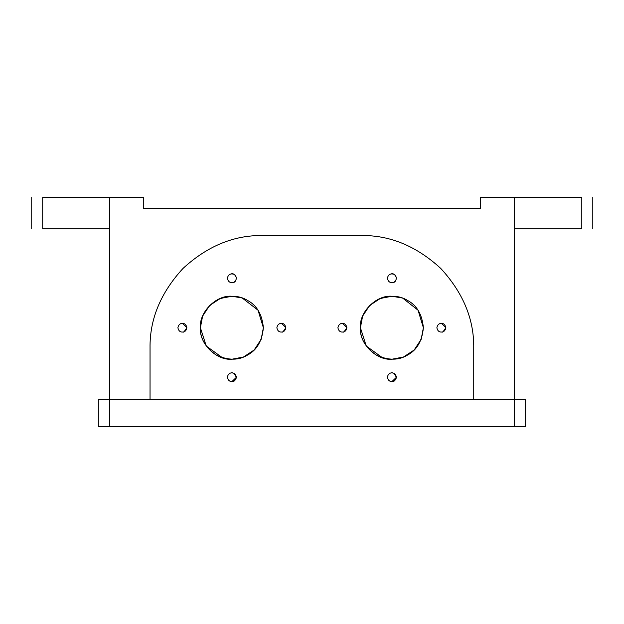 <?xml version="1.0" encoding="UTF-8"?>
<svg xmlns="http://www.w3.org/2000/svg" width="624" height="624" viewBox="0 0 624 624"><rect width="100%" height="100%" fill="white"/><g stroke="black" fill="none" stroke-linecap="round" stroke-linejoin="round"><path stroke-width="0.94" d="M387.395 377.224C388.206 373.441 390.452 372.138 394.142 373.331C397.012 375.921 397.012 378.518 394.142 381.116C390.452 382.309 388.206 381.007 387.395 377.224M276.861 327.74C277.672 323.957 279.926 322.663 283.608 323.848C286.478 326.446 286.478 329.043 283.608 331.64C279.926 332.826 277.672 331.531 276.861 327.74M360.407 327.74C360.056 317.234 365.305 308.147 376.147 300.472C388.214 294.926 398.705 294.926 407.636 300.472C416.902 305.432 422.152 314.519 423.376 327.74C422.152 340.969 416.902 350.056 407.636 355.009C398.705 360.563 388.214 360.563 376.147 355.009C365.305 347.342 360.056 338.247 360.407 327.74M227.378 278.265C228.197 274.482 230.443 273.179 234.125 274.365C236.995 276.962 236.995 279.56 234.125 282.157C230.443 283.343 228.197 282.048 227.378 278.265M387.395 278.265C388.206 274.482 390.452 273.179 394.142 274.365C397.012 276.962 397.012 279.56 394.142 282.157C390.452 283.343 388.206 282.048 387.395 278.265M436.87 327.74C437.689 323.957 439.936 322.663 443.617 323.848C446.488 326.446 446.488 329.043 443.617 331.64C439.936 332.826 437.689 331.531 436.87 327.74M227.378 377.224C228.197 373.441 230.443 372.138 234.125 373.331C236.995 375.921 236.995 378.518 234.125 381.116C230.443 382.309 228.197 381.007 227.378 377.224M200.39 327.74C200.047 317.234 205.296 308.147 216.138 300.472C228.197 294.926 238.696 294.926 247.627 300.472C256.893 305.432 262.142 314.519 263.367 327.74C262.142 340.969 256.893 350.056 247.627 355.009C238.696 360.563 228.197 360.563 216.138 355.009C205.296 347.342 200.047 338.247 200.39 327.74M177.902 327.74C178.714 323.957 180.968 322.663 184.649 323.848C187.52 326.446 187.52 329.043 184.649 331.64C180.968 332.826 178.714 331.531 177.902 327.74M337.912 327.74C338.731 323.957 340.977 322.663 344.659 323.848C347.529 326.446 347.529 329.043 344.659 331.64C340.977 332.826 338.731 331.531 337.912 327.74M150.041 347.981C149.651 319.285 160.633 292.781 182.972 268.468C207.285 246.121 233.789 235.147 262.493 235.529C233.789 235.147 207.285 246.121 182.972 268.468C160.633 292.781 149.651 319.285 150.041 347.981L150.041 399.711M473.733 347.981C474.115 319.285 463.141 292.781 440.794 268.468C416.489 246.121 389.977 235.147 361.28 235.529C389.977 235.147 416.489 246.121 440.794 268.468C463.141 292.781 474.115 319.285 473.733 347.981L473.733 399.711M361.28 235.529L262.493 235.529M581.513 228.782L514.215 228.782L514.215 197.301L581.513 197.301M109.551 228.782L109.551 197.301L42.721 197.301C27.706 197.301 27.706 197.301 42.721 197.301L42.721 228.782C27.706 228.782 27.706 228.782 42.721 228.782L109.551 228.782L109.551 399.711L98.311 399.711L98.311 426.699L525.634 426.699L525.634 399.711L514.387 399.711L514.387 228.782M109.551 197.301L143.294 197.301L143.294 208.541L480.652 208.541L480.652 197.301L514.215 197.301M514.387 426.699L514.387 399.711L109.551 399.711L109.551 426.699M402.082 297.952L391.888 296.26C376.311 294.848 358.995 312.164 360.407 327.74C358.995 343.325 376.311 360.641 391.888 359.229L403.478 357.022L414.157 350.009L421.169 339.331L423.376 327.74L418.049 310.214L402.823 298.217M402.753 298.186L402.238 298.007M391.888 296.26L380.297 298.467L369.626 305.479L362.614 316.15L360.407 327.74L366.265 346.039L382.637 357.841M242.073 297.952L231.878 296.26C216.302 294.848 198.986 312.164 200.39 327.74C198.986 343.325 216.302 360.641 231.878 359.229L243.469 357.022L254.147 350.009L261.16 339.331L263.367 327.74L258.032 310.214L242.221 298.007M231.878 296.26L220.288 298.467L209.617 305.479L202.605 316.15L200.39 327.74L206.255 346.039L222.628 357.841M341.593 323.318L342.412 323.248L346.913 327.74L343.886 331.991M343.871 331.999L343.177 332.179M440.552 323.318L441.371 323.248L445.871 327.74L442.931 331.96L442.135 332.179M391.076 273.842L392.098 273.772M391.888 282.766L391.864 282.766C397.691 283.015 397.691 273.523 391.895 273.764M391.154 372.785L392.87 372.832M181.584 323.318L182.403 323.248L186.896 327.74L183.877 331.991M183.854 331.999L183.167 332.179M231.145 372.785L232.861 372.832M231.059 273.842L232.089 273.772M231.878 273.764C237.682 273.523 237.682 283.015 231.878 282.766L231.855 282.766M280.543 323.318L281.362 323.248L285.854 327.74L282.922 331.96L282.126 332.179M234.125 373.331L236.379 377.317L231.793 381.724M394.142 373.331L396.388 377.317L391.802 381.724M581.279 228.782L581.279 197.301M31.2 197.301L31.2 228.782M592.8 228.782L592.8 197.301"/></g></svg>

